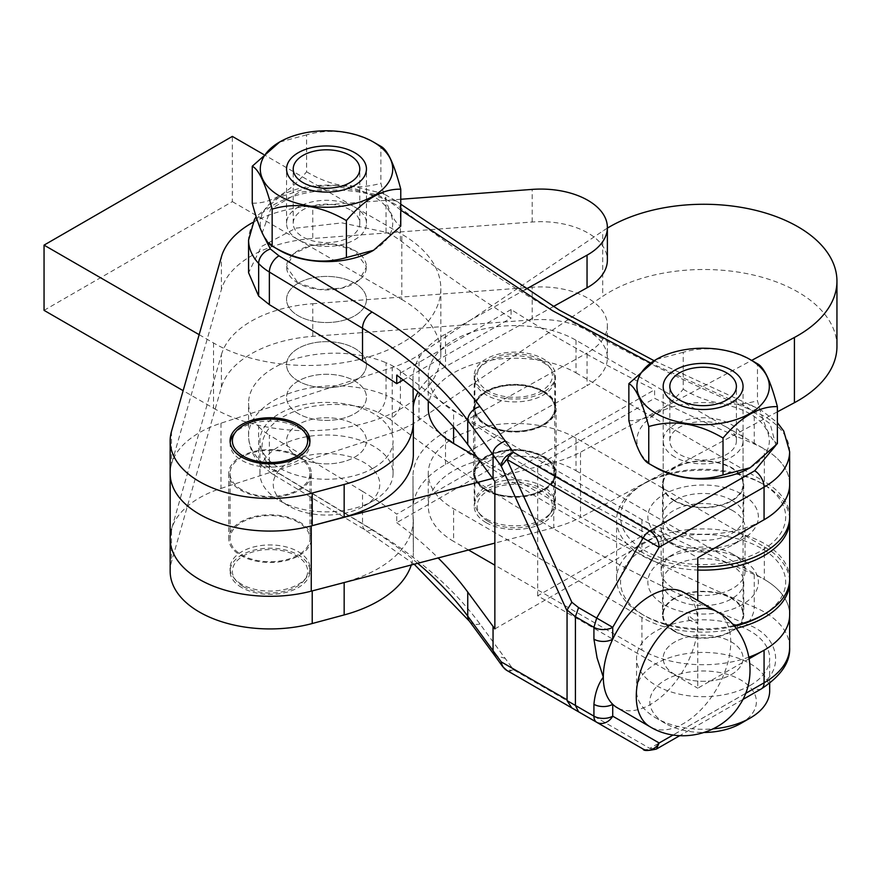 <?xml version="1.0" encoding="UTF-8"?>
<svg xmlns="http://www.w3.org/2000/svg" width="881" height="881" viewBox="0 0 881 881"><rect width="100%" height="100%" fill="white"/><g stroke="black" fill="none" stroke-linecap="round" stroke-linejoin="round"><path stroke-width="0.66" stroke-dasharray="4.41 3.3" d="M731.836 500.331A40.614 23.446 0 0 0 687.576 495.254A40.614 23.446 0 0 0 662.501 516.916A40.614 23.446 0 0 0 674.394 533.49A40.614 23.446 0 0 0 718.654 538.577A40.614 23.446 0 0 0 743.729 516.916A40.614 23.446 0 0 0 731.836 500.331M674.394 500.882A40.614 23.446 180 0 1 662.501 484.297A40.614 23.446 180 0 1 687.576 462.635A40.614 23.446 180 0 1 731.836 467.723A40.614 23.446 180 0 1 743.729 484.297A40.614 23.446 180 0 1 718.654 505.958A40.614 23.446 180 0 1 674.394 500.882M543.522 391.616A40.614 23.446 0 0 0 499.274 386.539A40.614 23.446 0 0 0 474.198 408.2A40.614 23.446 0 0 0 486.092 424.774A40.614 23.446 0 0 0 530.351 429.862A40.614 23.446 0 0 0 555.426 408.2A40.614 23.446 0 0 0 543.522 391.616M486.092 392.166A40.614 23.446 180 0 1 474.198 375.581A40.614 23.446 180 0 1 499.274 353.92A40.614 23.446 180 0 1 543.522 359.007A40.614 23.446 180 0 1 555.426 375.581A40.614 23.446 180 0 1 530.351 397.243A40.614 23.446 180 0 1 486.092 392.166M789.618 518.546A86.547 49.964 0 0 0 764.312 484.847L761.492 483.206A82.55 47.662 0 0 0 644.738 483.206A82.55 47.662 0 0 0 644.738 550.614A82.55 47.662 0 0 0 761.492 550.614A82.55 47.662 0 0 0 761.492 483.206L764.312 484.847A86.547 49.964 0 0 0 641.919 484.847A86.547 49.964 0 0 0 616.568 520.175A86.547 49.964 0 0 0 641.919 555.504A86.547 49.964 0 0 0 697.774 570.051M485.618 490.276A41.275 23.831 0 0 0 530.604 495.441A41.275 23.831 0 0 0 556.087 473.427A41.275 23.831 0 0 0 543.995 456.578A41.275 23.831 0 0 0 499.009 451.413A41.275 23.831 0 0 0 473.538 473.427A41.275 23.831 0 0 0 485.618 490.276M485.618 425.049A41.275 23.831 0 0 0 530.604 430.214A41.275 23.831 0 0 0 556.087 408.2A41.275 23.831 0 0 0 543.995 391.351A41.275 23.831 0 0 0 499.009 386.175A41.275 23.831 0 0 0 473.538 408.2A41.275 23.831 0 0 0 485.618 425.049M732.772 510.661A41.947 24.216 0 0 0 673.458 510.661A41.947 24.216 0 0 0 661.168 527.785A41.947 24.216 0 0 0 673.458 544.91L673.458 544.91A41.947 24.216 0 0 0 732.772 544.91L742.187 539.469A55.261 31.903 180 0 1 664.043 539.469A55.261 31.903 180 0 1 664.043 494.351A55.261 31.903 180 0 1 742.187 494.351A55.261 31.903 180 0 1 742.187 539.469L732.772 544.91A41.947 24.216 0 0 0 745.062 527.785A41.947 24.216 0 0 0 732.772 510.661M486.565 424.51A39.942 23.06 0 0 0 530.098 429.499A39.942 23.06 0 0 0 554.755 408.2A39.942 23.06 0 0 0 543.059 391.891A39.942 23.06 0 0 0 499.527 386.891A39.942 23.06 0 0 0 474.87 408.2A39.942 23.06 0 0 0 486.565 424.51A39.942 23.06 180 0 1 474.87 408.2A39.942 23.06 180 0 1 499.527 386.891A39.942 23.06 180 0 1 543.059 391.891A39.942 23.06 180 0 1 554.755 408.2A39.942 23.06 180 0 1 530.098 429.499A39.942 23.06 180 0 1 486.565 424.51M543.059 362.531A39.942 23.06 180 0 1 551.275 369.425A39.942 23.06 180 0 1 554.755 378.841A39.942 23.06 180 0 1 530.098 400.15A39.942 23.06 180 0 1 486.565 395.151A39.942 23.06 180 0 1 474.87 378.841A39.942 23.06 180 0 1 478.35 369.425A39.942 23.06 180 0 1 543.059 362.531M734.358 626.259A82.55 47.662 180 0 1 644.738 615.852L641.919 614.211A86.547 49.964 0 0 0 733.796 625.609M789.662 578.883A86.547 49.964 0 0 0 764.312 543.555A86.547 49.964 0 0 0 669.989 532.719A86.547 49.964 0 0 0 616.568 578.883A86.547 49.964 0 0 0 641.919 614.211L644.738 615.841A82.55 47.662 180 0 1 644.738 548.445A82.55 47.662 180 0 1 761.492 548.445A82.55 47.662 180 0 1 761.492 615.841M732.772 554.149A41.947 24.216 0 0 0 673.458 554.149L673.458 554.149A41.947 24.216 0 0 0 661.168 571.273A41.947 24.216 0 0 0 673.458 588.398A41.947 24.216 0 0 0 732.772 588.398A41.947 24.216 0 0 0 745.062 571.273A41.947 24.216 0 0 0 732.772 554.149L742.187 559.589A55.261 31.903 0 0 0 664.043 559.589L664.043 559.589A55.261 31.903 0 0 0 664.043 604.707A55.261 31.903 0 0 0 742.187 604.707A55.261 31.903 0 0 0 742.187 559.589M541.43 360.219A37.641 21.728 180 0 1 549.171 366.705A37.641 21.728 180 0 1 536.155 393.477A37.641 21.728 180 0 1 488.195 390.944A37.641 21.728 180 0 1 480.453 366.705A37.641 21.728 180 0 1 541.43 360.219M673.458 554.149L664.043 559.589L673.458 554.149M486.092 522.62A40.614 23.446 180 0 1 474.198 506.046A40.614 23.446 180 0 1 499.274 484.385A40.614 23.446 180 0 1 543.522 489.462A40.614 23.446 180 0 1 555.426 506.046A40.614 23.446 180 0 1 530.351 527.708A40.614 23.446 180 0 1 486.092 522.62M486.092 490.012A40.614 23.446 180 0 1 474.198 473.427A40.614 23.446 180 0 1 499.274 451.766A40.614 23.446 180 0 1 543.522 456.854A40.614 23.446 180 0 1 555.426 473.427A40.614 23.446 180 0 1 530.351 495.089A40.614 23.446 180 0 1 486.092 490.012M674.394 631.336A40.614 23.446 180 0 1 662.501 614.762A40.614 23.446 180 0 1 687.576 593.1A40.614 23.446 180 0 1 731.836 598.177A40.614 23.446 180 0 1 743.729 614.762A40.614 23.446 180 0 1 718.654 636.423A40.614 23.446 180 0 1 674.394 631.336M674.394 598.728A40.614 23.446 180 0 1 662.501 582.143A40.614 23.446 180 0 1 687.576 560.481A40.614 23.446 180 0 1 731.836 565.569A40.614 23.446 180 0 1 743.729 582.143A40.614 23.446 180 0 1 718.654 603.804A40.614 23.446 180 0 1 674.394 598.728M486.565 519.085A39.942 23.06 0 0 0 551.275 512.191A39.942 23.06 0 0 0 554.755 502.787A39.942 23.06 0 0 0 543.059 486.477A39.942 23.06 0 0 0 499.527 481.478A39.942 23.06 0 0 0 474.87 502.787A39.942 23.06 0 0 0 478.35 512.191A39.942 23.06 0 0 0 486.565 519.085M543.059 457.118A39.942 23.06 180 0 1 554.755 473.427A39.942 23.06 180 0 1 530.098 494.737A39.942 23.06 180 0 1 486.565 489.737A39.942 23.06 180 0 1 474.87 473.427A39.942 23.06 180 0 1 499.527 452.118A39.942 23.06 180 0 1 543.059 457.118A39.942 23.06 0 0 0 499.527 452.118A39.942 23.06 0 0 0 474.87 473.427A39.942 23.06 0 0 0 486.565 489.737A39.942 23.06 0 0 0 530.098 494.737A39.942 23.06 0 0 0 554.755 473.427A39.942 23.06 0 0 0 543.059 457.118M488.195 521.409A37.641 21.728 0 0 0 549.171 514.911A37.641 21.728 0 0 0 541.43 490.673A37.641 21.728 0 0 0 493.47 488.14A37.641 21.728 0 0 0 480.453 514.911A37.641 21.728 0 0 0 488.195 521.409M789.629 482.81A86.547 49.964 0 0 0 764.312 448.969L576.009 340.253A86.547 49.964 0 0 0 481.687 329.417A86.547 49.964 0 0 0 428.265 375.581A86.547 49.964 0 0 0 453.616 410.909L641.919 519.636A86.547 49.964 0 0 0 761.9 520.968M641.919 519.636L641.919 552.244A86.547 49.964 0 0 0 697.774 566.791M789.662 516.916A86.547 49.964 0 0 0 764.312 481.577L764.312 448.969M641.919 552.244L476.918 456.986M576.009 340.253L576.009 372.861A86.547 49.964 0 0 0 481.687 362.036A86.547 49.964 0 0 0 428.265 408.2M576.009 372.861L764.312 481.577M789.618 580.513A86.547 49.964 0 0 0 764.312 546.815L576.009 438.099A86.547 49.964 0 0 0 481.687 427.263A86.547 49.964 0 0 0 428.265 473.427A86.547 49.964 0 0 0 453.616 508.755L641.919 617.482A86.547 49.964 0 0 0 736.053 628.351M576.009 438.099L576.009 470.707A86.547 49.964 0 0 0 481.687 459.882A86.547 49.964 0 0 0 428.265 506.046A86.547 49.964 0 0 0 453.616 541.375L453.616 508.755M576.009 470.707L764.312 579.423L764.312 546.815M641.919 617.482L641.919 650.09A86.547 49.964 0 0 0 748.971 657.138M789.662 614.762A86.547 49.964 0 0 0 764.312 579.423M641.919 650.09L494.858 565.184M468.538 549.997L453.616 541.375M607.372 228.135A133.152 76.878 0 0 0 602.714 231.108L419.026 354.801A99.861 57.65 180 0 1 392.221 367.509L220.999 423.188A99.861 57.65 0 0 0 170.154 473.427A99.861 57.65 180 0 1 171.487 464.034L221.406 289.464A106.524 61.505 180 0 1 312.766 238.498L532.201 222.012A66.571 38.434 180 0 1 587.869 232.947A66.571 38.434 180 0 1 607.372 260.126M836.95 346.376A133.152 76.878 0 0 0 797.955 292.018A133.152 76.878 0 0 0 602.714 296.335L602.714 231.108M298.263 522.345A39.942 23.06 0 0 0 254.73 517.356A39.942 23.06 0 0 0 230.073 538.654A39.942 23.06 0 0 0 241.768 554.964A39.942 23.06 0 0 0 285.301 559.964A39.942 23.06 0 0 0 309.958 538.654A39.942 23.06 0 0 0 298.263 522.345M241.768 489.737A39.942 23.06 180 0 1 230.073 473.427A39.942 23.06 180 0 1 254.73 452.118A39.942 23.06 180 0 1 298.263 457.118A39.942 23.06 180 0 1 309.958 473.427A39.942 23.06 180 0 1 285.301 494.737A39.942 23.06 180 0 1 241.768 489.737M492.721 478.427L553.786 462.437A99.861 57.65 0 0 0 580.513 452.173L751.647 360.406M553.786 462.437L553.786 527.675A99.861 57.65 0 0 0 580.513 517.411L580.513 452.173M553.786 527.675L494.858 543.103M220.999 423.188L220.999 488.426A99.861 57.65 0 0 0 170.154 538.654M220.999 488.426L392.221 432.736A99.861 57.65 0 0 0 419.026 420.039L602.714 296.335M777.372 411.845L580.513 517.411M532.201 319.858L532.201 287.239A66.571 38.434 180 0 1 587.869 298.174A66.571 38.434 180 0 1 607.372 325.353A66.571 38.434 180 0 1 587.043 353.006L587.043 385.625A66.571 38.434 0 0 0 607.372 357.972A66.571 38.434 0 0 0 587.869 330.793A66.571 38.434 0 0 0 532.201 319.858L312.766 336.344A106.524 61.505 0 0 0 221.406 387.31L171.487 561.88A99.861 57.65 0 0 0 170.154 571.273M298.263 413.63A39.942 23.06 180 0 1 286.556 397.331A39.942 23.06 180 0 1 311.224 376.022A39.942 23.06 180 0 1 354.757 381.021A39.942 23.06 180 0 1 366.452 397.331A39.942 23.06 180 0 1 341.795 418.629A39.942 23.06 180 0 1 298.263 413.63A39.942 23.06 180 0 1 286.556 397.331A39.942 23.06 180 0 1 311.213 376.022A39.942 23.06 180 0 1 354.746 381.01A39.942 23.06 180 0 1 366.452 397.331A39.942 23.06 180 0 1 341.795 418.629A39.942 23.06 180 0 1 298.274 413.641M298.263 381.021A39.942 23.06 180 0 1 286.556 364.712A39.942 23.06 180 0 1 311.224 343.403A39.942 23.06 180 0 1 354.757 348.402A39.942 23.06 180 0 1 366.452 364.712A39.942 23.06 180 0 1 341.795 386.021A39.942 23.06 180 0 1 298.263 381.021A39.942 23.06 0 0 0 341.795 386.021A39.942 23.06 0 0 0 366.452 364.712A39.942 23.06 0 0 0 354.757 348.402A39.942 23.06 0 0 0 311.224 343.403A39.942 23.06 0 0 0 286.556 364.712A39.942 23.06 0 0 0 298.263 381.021M241.768 587.583A39.942 23.06 180 0 1 230.073 571.273A39.942 23.06 180 0 1 254.73 549.964A39.942 23.06 180 0 1 298.263 554.964A39.942 23.06 180 0 1 309.958 571.273A39.942 23.06 180 0 1 285.301 592.583A39.942 23.06 180 0 1 241.768 587.583M241.768 584.323A39.942 23.06 180 0 1 233.553 577.429A39.942 23.06 180 0 1 230.073 568.014A39.942 23.06 180 0 1 254.73 546.705A39.942 23.06 180 0 1 298.263 551.704A39.942 23.06 180 0 1 309.958 568.014A39.942 23.06 180 0 1 306.478 577.429A39.942 23.06 180 0 1 241.768 584.323M243.398 586.636A37.641 21.728 0 0 0 304.374 580.15A37.641 21.728 0 0 0 296.633 555.911A37.641 21.728 0 0 0 248.673 553.378A37.641 21.728 0 0 0 235.656 580.15A37.641 21.728 0 0 0 243.398 586.636M299.199 456.578A41.275 23.831 180 0 1 311.29 473.427A41.275 23.831 180 0 1 285.807 495.441A41.275 23.831 180 0 1 240.832 490.276A41.275 23.831 180 0 1 228.741 473.427A41.275 23.831 180 0 1 254.224 451.413A41.275 23.831 180 0 1 299.199 456.578M299.199 521.805A41.275 23.831 180 0 1 311.29 538.654A41.275 23.831 180 0 1 285.807 560.679A41.275 23.831 180 0 1 240.832 555.504A41.275 23.831 180 0 1 228.741 538.654A41.275 23.831 180 0 1 254.224 516.64A41.275 23.831 180 0 1 299.199 521.805M354.757 283.175A39.942 23.06 0 0 0 311.224 278.176A39.942 23.06 0 0 0 286.556 299.485A39.942 23.06 0 0 0 298.263 315.783A39.942 23.06 0 0 0 341.795 320.783A39.942 23.06 0 0 0 366.452 299.485A39.942 23.06 0 0 0 354.757 283.175A39.942 23.06 180 0 1 366.452 299.485A39.942 23.06 180 0 1 341.795 320.783A39.942 23.06 180 0 1 298.263 315.783A39.942 23.06 180 0 1 286.556 299.485A39.942 23.06 180 0 1 311.224 278.176A39.942 23.06 180 0 1 354.757 283.175M298.263 283.175A39.942 23.06 180 0 1 286.556 266.866A39.942 23.06 180 0 1 311.224 245.557A39.942 23.06 180 0 1 354.757 250.556A39.942 23.06 180 0 1 366.452 266.866A39.942 23.06 180 0 1 341.795 288.175A39.942 23.06 180 0 1 298.263 283.175L319.34 289.563L341.817 288.164L359.382 279.971L366.452 266.866L354.746 250.556L333.679 244.169L311.191 245.568L293.626 253.761L286.556 266.866L298.274 283.175M306.478 434.663A39.942 23.06 0 0 0 298.263 427.77A39.942 23.06 0 0 0 233.553 434.663M230.172 442.438A39.942 23.06 0 0 0 230.073 444.068A39.942 23.06 0 0 0 241.768 460.378A39.942 23.06 0 0 0 285.301 465.377A39.942 23.06 0 0 0 309.958 444.068A39.942 23.06 0 0 0 309.859 442.438M411.295 564.974A119.838 69.192 0 0 0 413.343 552.222A119.838 69.192 0 0 0 413.343 551.902L413.002 509.053A106.524 61.505 180 0 1 413.002 508.766A106.524 61.505 180 0 1 445.522 464.518L587.043 385.625M221.406 387.31L221.406 354.691L171.487 529.261L171.487 561.88M221.406 354.691A106.524 61.505 180 0 1 312.766 303.725L312.766 336.344M532.201 287.239L312.766 303.725M413.343 551.902L413.002 476.434A106.524 61.505 180 0 1 413.002 476.147A106.524 61.505 180 0 1 445.522 431.91L587.043 353.006M413.343 519.283A119.838 69.192 180 0 1 413.343 519.614A119.838 69.192 180 0 1 344.163 582.308L344.163 582.55M312.215 590.909L344.163 582.308M553.268 306.599L445.522 366.672A106.524 61.505 0 0 0 418.134 392.056M413.233 406.868A106.524 61.505 0 0 0 413.002 410.92A106.524 61.505 0 0 0 413.002 411.207L413.343 454.056L413.343 421.437M400.767 199.271L312.766 205.879L312.766 238.498M252.825 222.453A106.524 61.505 180 0 1 312.766 205.879M413.079 387.827L413.002 378.588A106.524 61.505 180 0 1 413.002 378.301A106.524 61.505 180 0 1 445.522 334.064L525.021 289.739M199.15 334.67L213.521 342.962A133.152 76.878 0 0 0 358.633 359.635A133.152 76.878 0 0 0 440.83 288.605A133.152 76.878 0 0 0 401.824 234.247L263.474 154.373M213.521 342.962L213.521 408.2L183.138 390.657M44.05 310.354L232.353 201.639L232.353 136.401M232.353 201.639L401.824 299.485L401.824 234.247M213.521 408.2A133.152 76.878 0 0 0 358.633 424.862A133.152 76.878 0 0 0 440.83 353.843A133.152 76.878 0 0 0 401.824 299.485M674.879 631.071A39.942 23.06 180 0 1 663.173 614.762A39.942 23.06 180 0 1 687.819 593.453A39.942 23.06 180 0 1 731.351 598.452A39.942 23.06 180 0 1 743.057 614.762A39.942 23.06 180 0 1 718.411 636.06A39.942 23.06 180 0 1 674.879 631.071M674.879 674.56A39.942 23.06 180 0 1 663.173 658.25A39.942 23.06 180 0 1 687.819 636.941A39.942 23.06 180 0 1 731.351 641.93A39.942 23.06 180 0 1 743.057 658.25A39.942 23.06 180 0 1 718.411 679.548A39.942 23.06 180 0 1 674.879 674.56M298.274 457.129A39.942 23.06 180 0 1 286.556 440.819A39.942 23.06 180 0 1 311.213 419.51A39.942 23.06 180 0 1 354.746 424.499A39.942 23.06 180 0 1 366.452 440.819A39.942 23.06 180 0 1 341.795 462.118A39.942 23.06 180 0 1 298.274 457.129M417.704 563.3A532.609 307.502 0 0 0 362.52 523.964L362.52 491.345A532.609 307.502 180 0 1 396.725 514.13L511.09 448.539A1664.396 960.929 180 0 1 400.403 370.967L400.403 403.586A1664.396 960.929 0 0 0 561.99 511.85A1664.396 960.929 0 0 0 754.257 607.064L754.257 574.445A86.547 49.964 180 0 1 764.256 579.39A86.547 49.964 180 0 1 789.629 614.74A86.547 49.964 180 0 1 764.069 650.189L761.9 651.433M400.403 370.967A66.571 38.434 0 0 0 393.939 366.639A66.571 38.434 0 0 0 386.043 362.741L386.043 395.36A66.571 38.434 0 0 1 393.939 399.258A66.571 38.434 0 0 1 400.403 403.586A13.314 8.744 -52 0 1 389.699 419.026L378.202 412.451C361.089 404.005 318.294 398.906 287.129 414.698C255.644 430.28 258.364 455.466 270.412 466.434L278.991 473.295L372.134 529.514C417.946 557.266 453.902 588.75 479.991 624.001L513.546 669.802A13.314 10.043 -35.8 0 1 502.743 666.708M789.629 484.275A86.547 49.964 0 0 0 764.256 448.936A86.547 49.964 0 0 0 754.257 443.98A1664.396 960.929 180 0 1 654.605 398.3L537.674 465.366L697.774 557.75M683.997 592.506A66.571 38.566 -59.8 0 1 697.774 622.977A66.571 38.566 -59.8 0 1 668.58 689.955A66.571 38.566 -59.8 0 1 617.085 707.63M674.879 457.118A39.942 23.06 180 0 1 663.173 440.808A39.942 23.06 180 0 1 687.819 419.51A39.942 23.06 180 0 1 731.351 424.499A39.942 23.06 180 0 1 743.057 440.808A39.942 23.06 180 0 1 718.411 462.118A39.942 23.06 180 0 1 674.879 457.118M674.879 500.606A39.942 23.06 180 0 1 663.173 484.297A39.942 23.06 180 0 1 687.819 462.988A39.942 23.06 180 0 1 731.351 467.987A39.942 23.06 180 0 1 743.057 484.297A39.942 23.06 180 0 1 718.411 505.606A39.942 23.06 180 0 1 674.879 500.606M688.358 619.596C694.525 622.471 697.609 623.561 697.609 622.878L688.358 615.489L688.358 619.596M298.274 239.687A39.942 23.06 180 0 1 286.556 223.378A39.942 23.06 180 0 1 311.213 202.068A39.942 23.06 180 0 1 354.746 207.068A39.942 23.06 180 0 1 366.452 223.378A39.942 23.06 180 0 1 341.795 244.687A39.942 23.06 180 0 1 298.274 239.687M754.257 443.98L754.257 411.372A1664.396 960.929 180 0 1 561.99 316.158A1664.396 960.929 180 0 1 400.403 207.894L400.403 240.513L393.939 236.174L386.043 232.287L341.96 222.882L295.862 228.157L261.338 246.57L248.574 272.692M754.257 574.445A1664.396 960.929 180 0 1 654.605 528.765L654.605 537.3A1664.396 960.929 180 0 1 511.09 457.074L396.725 522.664L396.725 514.13M511.09 448.539L511.09 457.074M749.246 658.691L697.774 688.204L697.774 600.512M396.725 522.664A532.609 307.502 180 0 1 438.154 557.948M362.52 491.345L269.366 435.115L269.366 467.734A13.314 7.852 121.1 0 0 272.108 473.824A13.314 7.852 121.1 0 0 278.991 473.295M270.412 466.434A13.314 9.603 137.5 0 1 260.611 464.573A13.314 9.603 137.5 0 1 258.651 459.166L258.651 426.547A86.547 49.964 180 0 1 248.574 403.157A86.547 49.964 180 0 1 295.862 358.622A86.547 49.964 180 0 1 386.043 362.741M654.605 528.765L537.674 595.82L697.774 688.204M258.651 426.547A66.571 38.434 0 0 0 269.366 435.115M494.858 628.913L654.605 537.3M537.674 595.82L537.674 465.366M494.858 481.378L654.605 389.765L654.605 398.3M775.897 445.29L770.137 423.794L746.383 406.692L650.685 363.005M400.767 210.13L389.699 201.595L378.202 195.009L339.637 187.003L298.846 192.465L270.731 209.061L262.186 233.002M400.403 240.513A1664.396 960.929 0 0 0 511.09 318.074L511.09 309.539A1664.396 960.929 0 0 0 654.605 389.765M511.09 309.539L396.725 375.13M403.157 379.975L511.09 318.074M731.362 674.56A39.942 23.06 0 0 0 743.057 658.25A39.942 23.06 0 0 0 718.4 636.941A39.942 23.06 0 0 0 674.868 641.941A39.942 23.06 0 0 0 663.173 658.25A39.942 23.06 0 0 0 687.83 679.548A39.942 23.06 0 0 0 731.362 674.56M769.686 690.858A66.571 38.434 0 0 0 728.598 655.354A66.571 38.434 0 0 0 656.037 663.679A66.571 38.434 0 0 0 636.545 690.858A66.571 38.434 0 0 0 656.037 718.037A66.571 38.434 0 0 0 713.092 728.862M750.194 685.429A66.571 38.434 0 0 0 769.686 658.25A66.571 38.434 0 0 0 728.598 622.735A66.571 38.434 0 0 0 656.037 631.071A66.571 38.434 0 0 0 636.545 658.25A66.571 38.434 0 0 0 677.643 693.754A66.571 38.434 0 0 0 750.194 685.429M740.778 723.477A53.256 30.747 0 0 0 740.778 679.989A53.256 30.747 0 0 0 665.452 679.989A53.256 30.747 0 0 0 665.452 723.477A53.256 30.747 0 0 0 704.282 732.474M750.072 467.778A66.218 38.235 -0 0 0 749.94 413.773A66.218 38.235 -0 0 0 656.29 413.773A66.218 38.235 -0 0 0 656.29 467.844M628.858 420.622C646.973 421.129 665.089 410.667 683.216 389.248L683.216 352.279C708.181 345.176 732.937 349.008 757.473 363.765L757.473 400.734C764.047 425.853 770.677 440.148 777.372 443.606M726.649 427.219A33.291 19.217 0 0 0 690.374 423.056A33.291 19.217 0 0 0 669.824 440.808A33.291 19.217 0 0 0 679.581 454.398A33.291 19.217 0 0 0 715.857 458.572A33.291 19.217 0 0 0 736.406 440.808A33.291 19.217 0 0 0 726.649 427.219M683.216 389.248C707.751 404.005 732.507 407.826 757.473 400.734M683.216 352.279L656.037 359.558M354.757 457.118A39.942 23.06 0 0 0 366.452 440.819A39.942 23.06 0 0 0 341.795 419.51A39.942 23.06 0 0 0 298.263 424.51A39.942 23.06 0 0 0 286.556 440.819A39.942 23.06 0 0 0 311.224 462.118A39.942 23.06 0 0 0 354.757 457.118M373.588 500.606L373.588 500.606A66.571 38.434 0 0 0 393.08 473.427A66.571 38.434 0 0 0 351.982 437.923A66.571 38.434 0 0 0 279.431 446.249A66.571 38.434 0 0 0 259.928 473.427A66.571 38.434 0 0 0 279.431 500.606A66.571 38.434 0 0 0 373.588 500.606L364.172 506.046A53.256 30.747 0 0 0 364.172 462.558A53.256 30.747 0 0 0 288.847 462.558A53.256 30.747 0 0 0 288.847 506.046A53.256 30.747 0 0 0 364.172 506.046L373.588 500.606M373.588 467.998A66.571 38.434 0 0 0 393.08 440.819A66.571 38.434 0 0 0 351.982 405.304A66.571 38.434 0 0 0 279.431 413.63A66.571 38.434 0 0 0 259.928 440.819A66.571 38.434 0 0 0 301.027 476.324A66.571 38.434 0 0 0 373.588 467.998M373.456 250.336A66.218 38.235 -0 0 0 373.335 196.342A66.218 38.235 -0 0 0 279.684 196.342A66.218 38.235 -0 0 0 279.684 250.413M252.252 203.192C270.357 203.698 288.483 193.236 306.61 171.806L306.61 134.848C331.575 127.745 356.331 131.577 380.867 146.334L380.867 183.292C387.442 208.423 394.071 222.717 400.767 226.164M350.043 209.788A33.291 19.217 0 0 0 313.768 205.625A33.291 19.217 0 0 0 293.219 223.378A33.291 19.217 0 0 0 302.965 236.967A33.291 19.217 0 0 0 339.24 241.13A33.291 19.217 0 0 0 359.789 223.378A33.291 19.217 0 0 0 350.043 209.788M306.61 171.806C331.146 186.563 355.902 190.395 380.867 183.292M306.61 134.848L279.431 142.127M453.616 426.922L453.616 410.909M392.221 432.736L392.221 367.509M419.026 420.039L419.026 354.801M532.201 222.012L532.201 189.393M445.522 464.518L445.522 431.91M413.002 509.053L413.002 476.434M221.406 289.464L221.406 256.845M171.487 431.415L171.487 464.034M413.002 378.588L413.002 411.207M445.522 334.064L445.522 366.672M789.629 647.348A86.547 49.964 180 0 0 764.256 612.009A86.547 49.964 180 0 0 754.257 607.064A13.314 6.431 -67.1 0 1 746.383 624.133C677.555 594.983 612.956 562.992 552.574 528.16C493.591 494.12 439.3 457.735 389.699 419.026M789.629 451.656A86.547 49.964 180 0 0 764.256 416.317A86.547 49.964 180 0 0 754.257 411.372A13.314 6.431 112.9 0 0 751.581 405.304A13.314 6.431 112.9 0 0 746.383 406.692M716.958 611.667A66.571 38.566 -59.8 0 1 730.734 642.139A66.571 38.566 -59.8 0 1 701.54 709.117A66.571 38.566 -59.8 0 1 650.057 726.781M400.767 204.205L397.893 201.969A13.314 8.744 128 0 1 400.403 207.894A66.571 38.434 0 0 0 393.939 203.566A66.571 38.434 0 0 0 386.043 199.668A86.547 49.964 0 0 0 295.862 195.549A86.547 49.964 0 0 0 248.574 240.073M386.043 232.287L386.043 199.668A13.314 6.398 -67.2 0 0 383.367 193.611L348.876 185.153L311.841 186.453L279.024 197.344L256.173 216.814M506.894 670.463A13.314 7.687 -60 0 0 513.546 669.802L649.76 748.398L754.687 688.226C786.149 673.91 781.183 635.586 746.383 624.133M378.202 412.451A13.314 6.398 112.8 0 0 386.043 395.36A86.547 49.964 180 0 0 295.862 391.241A86.547 49.964 180 0 0 248.574 435.765A86.547 49.964 180 0 0 258.651 459.166A66.571 38.434 0 0 0 269.366 467.734L362.52 523.964A13.314 7.852 121.1 0 0 365.263 530.043A13.314 7.852 121.1 0 0 372.134 529.514M761.316 688.898A13.314 7.665 60.2 0 1 754.687 688.226M643.108 749.059A13.314 7.687 120 0 0 649.76 748.398L656.389 749.07M745.524 693.446L673.095 734.985M505.32 658.371L494.56 655.343M469.276 621.028A13.314 9.999 143.6 0 0 479.991 624.001M378.202 195.009A13.314 6.398 -67.2 0 1 383.367 193.611L397.893 201.969A13.314 8.744 128 0 0 389.699 201.595M662.501 484.297L662.501 516.916M474.198 375.581L474.198 408.2M556.087 473.427L556.087 408.2M554.755 502.787L554.755 378.841M661.168 527.785L661.168 571.273M549.171 366.705L551.275 369.425M474.198 473.427L474.198 506.046M662.501 582.143L662.501 614.762M549.171 514.911L551.275 512.191M428.265 375.581L428.265 400.987M743.729 484.297L743.729 516.916M555.426 375.581L555.426 408.2M644.738 483.206L641.919 484.847M473.538 473.427L473.538 408.2M673.458 544.91L664.043 539.469M474.87 502.787L474.87 378.841M616.568 520.175L616.568 578.883M745.062 527.785L745.062 571.273M480.453 366.705L478.35 369.425M428.265 473.427L428.265 506.046M555.426 473.427L555.426 506.046M743.729 582.143L743.729 614.762M480.453 514.911L478.35 512.191M230.073 473.427L230.073 538.654M309.958 473.427L309.958 538.654M286.556 223.378L286.556 169.02M230.073 568.014L230.073 571.273M304.374 580.15L306.478 577.429M311.29 473.427L311.29 538.654M230.073 440.808L230.073 444.068M607.372 325.353L607.372 357.972M413.002 476.147L413.002 508.766M413.343 519.614L413.343 552.222M366.452 223.378L366.452 169.02M309.958 568.014L309.958 571.273M235.656 580.15L233.553 577.429M228.741 473.427L228.741 538.654M413.002 378.301L413.002 410.92M309.958 440.808L309.958 444.068M440.83 288.605L440.83 353.843M654.12 360.714L760.49 409.654L777.372 422.616M663.173 386.451L663.173 614.762M663.173 484.297L663.173 440.808M742.793 699.525L679.714 735.69M414.18 564.225L365.263 530.043L272.108 473.824L260.611 464.573C252.803 456.138 248.794 446.535 248.574 435.765L248.574 403.157M743.057 386.451L743.057 614.762M789.629 614.74L789.629 616.248M743.057 484.297L743.057 440.808M769.686 683.348L769.686 658.25M665.452 723.477L656.037 718.037M636.545 690.858L636.545 658.25M669.824 440.808L669.824 386.451M736.406 440.808L736.406 386.451M393.08 473.427L393.08 440.819M288.847 506.046L279.431 500.606M259.928 473.427L259.928 440.819M293.219 223.378L293.219 169.02M359.789 223.378L359.789 169.02"/><path stroke-width="1.32" d="M697.774 570.051A86.547 49.964 0 0 0 789.662 520.175A86.547 49.964 0 0 0 789.618 518.546M733.796 625.609A86.547 49.964 0 0 0 764.312 614.211A86.547 49.964 0 0 0 789.662 578.883L789.662 520.175M764.312 614.211L761.492 615.841A82.55 47.662 180 0 1 734.358 626.259M761.9 520.968A86.547 49.964 0 0 0 789.662 484.297A86.547 49.964 0 0 0 789.629 482.81M697.774 566.791A86.547 49.964 0 0 0 789.662 516.916L789.662 484.297A86.547 49.964 0 0 1 764.069 519.724L764.069 487.116L659.142 547.288L643.108 537.994L596.679 618.044L612.724 627.338L612.724 639.199C606.535 652.425 603.397 665.078 603.309 677.159C603.397 689.129 606.535 698.181 612.724 704.315L612.724 716.176A13.314 10.858 120 0 1 596.679 722.255L578.575 711.804L575.414 705.483L575.414 616.678L567.056 610.037L571.835 602.241L506.894 459.397L643.108 537.994A13.314 7.687 120 0 1 649.76 530.957A13.314 7.665 60.2 0 1 659.142 547.288L612.724 627.338A13.314 7.687 0 0 1 593.926 627.316L596.679 618.044L578.575 607.593L571.835 602.241M476.918 456.986L453.616 443.528L453.616 426.922M428.265 400.987L428.265 408.2A86.547 49.964 0 0 0 453.616 443.528M736.053 628.351A86.547 49.964 0 0 0 789.662 582.143A86.547 49.964 0 0 0 789.618 580.513M748.971 657.138A86.547 49.964 0 0 0 789.662 614.762L789.662 582.143M494.858 565.184L468.538 549.997M751.647 360.406L794.42 337.467A133.152 76.878 0 0 0 836.95 281.138A133.152 76.878 0 0 0 797.955 226.78A133.152 76.878 0 0 0 607.372 228.135M413.343 454.056A119.838 69.192 180 0 1 413.343 454.376A119.838 69.192 180 0 1 344.163 517.081L312.215 525.682A99.861 57.65 180 0 1 170.154 473.427A99.861 57.65 0 0 0 311.257 525.935L492.721 478.427M494.858 543.103L311.257 591.162L311.257 525.935M312.215 525.682L312.215 493.063A99.861 57.65 180 0 1 170.154 440.808L170.154 571.273A99.861 57.65 0 0 0 312.215 623.528L312.215 590.909A99.861 57.65 180 0 1 170.154 538.654A99.861 57.65 0 0 0 311.257 591.162M794.42 337.467L794.42 402.705A133.152 76.878 0 0 0 836.95 346.376L836.95 281.138M794.42 402.705L777.372 411.845M400.767 199.271L532.201 189.393A66.571 38.434 180 0 1 587.869 200.328A66.571 38.434 180 0 1 607.372 227.507A66.571 38.434 180 0 1 587.043 255.16L587.043 287.779L553.268 306.599M235.656 431.943A37.641 21.728 180 0 1 296.633 425.446A37.641 21.728 180 0 1 304.374 431.943A37.641 21.728 180 0 1 291.358 458.715A37.641 21.728 180 0 1 243.398 456.182A37.641 21.728 180 0 1 235.656 431.943L233.553 434.663A39.942 23.06 0 0 0 230.172 442.438M241.768 457.118A39.942 23.06 180 0 1 230.073 440.808A39.942 23.06 180 0 1 254.73 419.51A39.942 23.06 180 0 1 298.263 424.499A39.942 23.06 180 0 1 309.958 440.808A39.942 23.06 180 0 1 285.301 462.118A39.942 23.06 180 0 1 241.768 457.118M309.859 442.438A39.942 23.06 0 0 0 306.478 434.663L304.374 431.943M312.215 623.528L344.163 614.927A119.838 69.192 0 0 0 411.295 564.974M170.154 538.654A99.861 57.65 180 0 1 171.487 529.261M607.372 227.507L607.372 260.126A66.571 38.434 180 0 1 587.043 287.779M418.134 392.056A106.524 61.505 0 0 0 413.233 406.868M170.154 440.808A99.861 57.65 180 0 1 171.487 431.415L221.406 256.845A106.524 61.505 180 0 1 252.825 222.453M312.215 493.063L344.163 484.462L344.163 517.081M413.079 387.827L413.343 421.437A119.838 69.192 180 0 1 413.343 421.768A119.838 69.192 180 0 1 344.163 484.462M525.021 289.739L587.043 255.16M263.474 154.373L232.353 136.401L44.05 245.127L199.15 334.67M183.138 390.657L44.05 310.354L44.05 245.127M679.714 735.69L656.389 749.07C647.843 750.953 643.405 750.953 643.108 749.059L506.894 670.463L502.743 666.708A13.314 10.043 -35.8 0 1 501.256 661.884A13.314 12.125 120 0 0 506.894 670.463L596.679 722.255A13.314 7.687 -60 0 1 593.926 716.154L593.926 704.304C594.95 693.281 598.078 684.229 603.309 677.159L597.054 657.81L593.926 639.177A13.314 7.687 180 0 0 612.724 639.199A66.571 38.566 -59.8 0 1 683.997 592.506L716.958 611.667C749.125 629.133 760.292 675.022 739.379 705.428C721.363 734.787 679.262 744.753 650.057 726.781A66.571 38.566 -59.8 0 1 636.269 696.309A66.571 38.566 -59.8 0 1 665.463 629.331A66.571 38.566 -59.8 0 1 716.958 611.667M650.057 726.781L617.085 707.63A66.571 38.566 -59.8 0 1 612.724 704.315A13.314 7.687 -0 0 1 593.926 704.304M761.9 651.433L749.246 658.691M697.774 600.512L697.774 557.75L764.069 519.724M469.276 621.028L494.56 655.343L493.052 650.486L493.052 626.402L467.745 592.054L467.745 616.138A13.314 9.999 143.6 0 0 469.276 621.028L414.18 564.225M438.154 557.948A532.609 307.502 180 0 1 467.745 592.054M493.052 626.402L494.858 628.913L494.858 481.378L467.745 444.531C449.332 419.598 425.655 396.472 396.725 375.13L396.725 383.664L403.157 379.975M643.108 749.059A13.314 10.858 -60 0 0 659.142 742.98L656.4 749.07M567.056 610.037L567.056 700.615L593.926 716.154A13.314 7.687 0 0 0 612.724 716.176L659.142 742.98L673.095 734.985M578.575 711.804L571.835 707.917L567.056 700.615M789.629 484.275L789.629 451.656A86.547 49.964 180 0 1 764.069 487.116A13.314 7.665 60.2 0 0 754.687 470.784L775.897 445.29M262.186 233.002L270.412 249.004L278.991 255.853L372.134 312.083C417.957 339.824 453.913 371.319 479.991 406.57L513.546 452.36L649.76 530.957L754.687 470.784M593.926 639.177L593.926 627.316L575.414 616.678M493.052 478.879L493.052 454.794L501.256 466.192L506.894 459.397A13.314 7.687 -60 0 1 513.546 452.36C506.09 454.805 501.994 459.419 501.256 466.192L566.979 610.764M575.414 616.645L578.575 607.593M256.173 216.814L254.466 219.457L248.574 240.073L248.574 272.692L258.651 296.093L269.366 304.661L362.52 360.88L396.725 383.664M731.362 402.76A39.942 23.06 0 0 0 743.057 386.451A39.942 23.06 0 0 0 718.4 365.141A39.942 23.06 0 0 0 674.868 370.141A39.942 23.06 0 0 0 663.173 386.451A39.942 23.06 0 0 0 687.83 407.76A39.942 23.06 0 0 0 731.362 402.76M704.282 732.474A53.256 30.747 0 0 0 740.778 723.477L750.194 718.037A66.571 38.434 0 0 0 769.686 690.858L769.686 683.348M713.092 728.862A66.571 38.434 0 0 0 750.194 718.037L740.778 723.477M656.29 359.415A66.218 38.235 -0 0 0 656.29 413.486A66.218 38.235 -0 0 0 749.94 413.486A66.218 38.235 -0 0 0 749.94 359.415A66.218 38.235 -0 0 0 656.29 359.415L628.858 383.664C635.432 386.869 642.062 401.152 648.757 426.536C673.293 419.367 698.049 423.199 723.015 438.022C741.119 416.603 759.246 406.141 777.372 406.637L777.372 443.606L750.194 467.701L723.015 474.98C698.479 482.149 673.723 478.328 648.757 463.494L656.29 467.844A66.218 38.235 -0 0 0 749.94 467.844A66.218 38.235 -0 0 0 750.072 467.778M777.372 406.637C770.798 381.506 764.168 367.223 757.473 363.765L749.94 359.415M726.649 372.861A33.291 19.217 0 0 0 690.374 368.699A33.291 19.217 0 0 0 669.824 386.451A33.291 19.217 0 0 0 679.581 400.04A33.291 19.217 0 0 0 715.857 404.203A33.291 19.217 0 0 0 736.406 386.451A33.291 19.217 0 0 0 726.649 372.861M648.757 426.536L648.757 463.494C642.183 460.289 635.553 446.006 628.858 420.622L628.858 383.664M723.015 438.022L723.015 474.98M354.757 185.329A39.942 23.06 0 0 0 366.452 169.02A39.942 23.06 0 0 0 341.795 147.711A39.942 23.06 0 0 0 298.263 152.71A39.942 23.06 0 0 0 286.556 169.02A39.942 23.06 0 0 0 311.224 190.329A39.942 23.06 0 0 0 354.757 185.329M279.684 141.984A66.218 38.235 -0 0 0 279.684 196.056A66.218 38.235 -0 0 0 373.335 196.056A66.218 38.235 -0 0 0 373.335 141.984A66.218 38.235 -0 0 0 279.684 141.984L252.252 166.234C258.827 169.427 265.456 183.722 272.152 209.105C296.688 201.936 321.433 205.758 346.398 220.591C364.514 199.172 382.629 188.71 400.767 189.206L400.767 226.164L373.588 250.27L346.398 257.549C321.862 264.718 297.117 260.886 272.152 246.063L279.684 250.413A66.218 38.235 -0 0 0 373.335 250.413A66.218 38.235 -0 0 0 373.456 250.336M400.767 189.206C394.192 164.075 387.552 149.781 380.867 146.334L373.335 141.984M350.043 155.43A33.291 19.217 0 0 0 313.768 151.268A33.291 19.217 0 0 0 293.219 169.02A33.291 19.217 0 0 0 302.965 182.609A33.291 19.217 0 0 0 339.24 186.772A33.291 19.217 0 0 0 359.789 169.02A33.291 19.217 0 0 0 350.043 155.43M272.152 209.105L272.152 246.063C265.577 242.859 258.937 228.575 252.252 203.192L252.252 166.234M346.398 220.591L346.398 257.549M344.163 582.55L344.163 614.927M650.685 363.005L552.574 310.718L400.767 210.13M764.069 650.233L764.069 682.808A13.314 7.665 60.2 0 1 761.316 688.898C781.062 675.936 790.499 662.083 789.629 647.348A86.547 49.964 180 0 1 764.069 682.808L745.524 693.446M506.894 670.463L571.835 707.917M566.979 699.789L501.256 661.884L467.745 616.138A532.609 307.502 0 0 0 417.704 563.3M505.32 440.94C496.741 444.773 492.644 449.387 493.052 454.794L467.745 420.446L467.745 444.531M479.991 406.57A13.314 9.999 143.6 0 0 467.745 420.446A532.609 307.502 180 0 0 362.52 328.272A13.314 7.852 121.1 0 1 372.134 312.083M278.991 255.853A13.314 7.852 121.1 0 0 269.366 272.042L362.52 328.272L362.52 360.88M270.412 249.004A13.314 9.603 137.5 0 0 258.651 263.474A66.571 38.434 180 0 0 269.366 272.042L269.366 304.661M248.574 240.073A86.547 49.964 0 0 0 258.651 263.474L258.651 296.093M413.343 421.768L413.343 454.376M400.767 204.205L559.226 310.057L654.12 360.714M761.316 688.898L742.793 699.525M789.629 616.248L789.629 647.348M502.743 666.708L494.538 655.31M789.629 451.656L783.727 431.029L777.372 422.616"/></g></svg>
